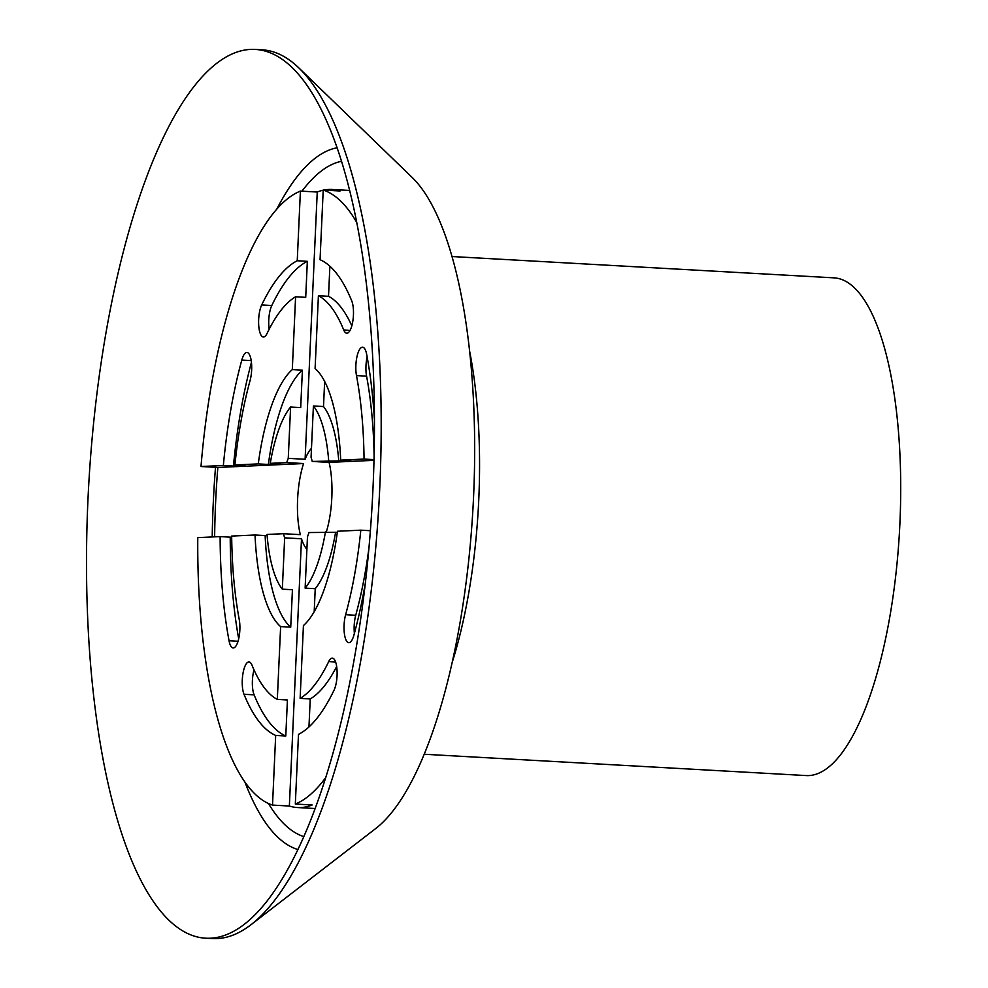 <?xml version="1.0" encoding="UTF-8"?>
<svg xmlns="http://www.w3.org/2000/svg" width="988" height="988" viewBox="0 0 988 988"><rect width="100%" height="100%" fill="white"/><g stroke="black" fill="none" stroke-linecap="round" stroke-linejoin="round"><path stroke-width="1.48" d="M325.756 777.531A309.516 98.775 93.2 0 1 295.326 804.047L298.487 734.38A240.343 76.706 -86.8 0 0 334.043 690.18A17.809 5.681 -86.8 0 0 337.056 670.469A17.809 5.681 -86.8 0 0 332.351 658.132A17.809 5.681 -86.8 0 0 328.683 661.639A204.738 65.344 93.2 0 1 300.13 698.368L303.427 625.552A133.528 42.608 -86.8 0 0 337.464 531.248L360.818 530.173A204.738 65.344 93.2 0 1 345.627 614.709A17.809 5.681 -86.8 0 0 344.306 632.975A17.809 5.681 -86.8 0 0 348.789 642.669A17.809 5.681 -86.8 0 0 348.974 642.669A17.809 5.681 -86.8 0 0 353.926 635.074A240.343 76.706 -86.8 0 0 365.35 583.093M233.341 647.943A17.809 5.681 -86.8 0 0 238.861 638.038A17.809 5.681 -86.8 0 0 239.244 619.562A204.738 65.344 93.2 0 1 231.674 536.064L255.028 535.002A133.528 42.608 -86.8 0 0 280.629 626.59L277.319 699.405A204.738 65.344 93.2 0 1 251.977 665.146A17.809 5.681 -86.8 0 0 248.988 661.935A17.809 5.681 -86.8 0 0 242.85 674.224A17.809 5.681 -86.8 0 0 243.999 694.28A240.343 76.706 -86.8 0 0 275.677 735.43L272.515 805.084A309.516 98.775 93.2 0 1 197.773 537.62L220.126 536.595A240.343 76.706 -86.8 0 0 229.055 640.78A17.809 5.681 -86.8 0 0 233.156 647.943A17.809 5.681 -86.8 0 0 233.341 647.943M263.549 337.007A17.809 5.681 -86.8 0 0 267.044 333.499A204.738 65.344 93.2 0 1 295.597 296.783L292.3 369.598A133.528 42.608 -86.8 0 0 258.263 463.903L234.909 464.965A204.738 65.344 93.2 0 1 250.1 380.429A17.809 5.681 -86.8 0 0 251.421 362.176A17.809 5.681 -86.8 0 0 246.938 352.469A17.809 5.681 -86.8 0 0 241.801 360.064A240.343 76.706 -86.8 0 0 223.35 465.496L201.009 466.509A309.516 98.775 93.2 0 1 300.401 191.092L297.24 260.758A240.343 76.706 -86.8 0 0 261.684 304.971A17.809 5.681 -86.8 0 0 258.671 324.669A17.809 5.681 -86.8 0 0 263.376 337.007A17.809 5.681 -86.8 0 0 263.549 337.007M374.44 420.085A240.343 76.706 -86.8 0 0 366.671 354.371A17.809 5.681 -86.8 0 0 362.571 347.196A17.809 5.681 -86.8 0 0 356.927 356.853A17.809 5.681 -86.8 0 0 356.483 375.588A204.738 65.344 93.2 0 1 364.053 459.074L340.699 460.136A133.528 42.608 -86.8 0 0 315.098 368.561L318.408 295.733A204.738 65.344 93.2 0 1 343.75 330.004A17.809 5.681 -86.8 0 0 346.739 333.203A17.809 5.681 -86.8 0 0 346.924 333.203A17.809 5.681 -86.8 0 0 352.914 320.643A17.809 5.681 -86.8 0 0 351.728 300.858A240.343 76.706 -86.8 0 0 320.05 259.721L323.212 190.054L340.057 190.993A309.516 98.775 93.2 0 0 331.956 189.474L348.801 190.412A309.516 98.775 93.2 0 1 349.641 190.474M250.656 49.4A445.082 142.037 93.2 0 1 255.275 49.425A445.082 142.037 93.2 0 1 297.833 73.569A445.082 142.037 93.2 0 1 372.303 501.719A445.082 142.037 93.2 0 1 250.68 918.939A445.082 142.037 93.2 0 1 210.296 938.23A445.082 142.037 93.2 0 1 205.689 938.205A445.082 142.037 93.2 0 1 88.278 493.111A445.082 142.037 93.2 0 1 250.656 49.4M255.275 49.425L262.005 49.795A445.082 142.037 93.2 0 1 298.821 67.888A445.082 142.037 93.2 0 1 379.034 502.102A445.082 142.037 93.2 0 1 251.026 924.694A445.082 142.037 93.2 0 1 217.039 938.6A445.082 142.037 93.2 0 1 212.42 938.575L205.689 938.205M298.821 67.888L412.07 177.346A338.267 107.951 93.2 0 1 473.03 507.338A338.267 107.951 93.2 0 1 375.736 828.512L251.026 924.694M451.998 256.534L833.971 277.85A249.248 79.546 93.2 0 1 899.722 527.098A249.248 79.546 93.2 0 1 808.789 775.58A249.248 79.546 93.2 0 1 806.208 775.568L424.235 754.252M306.898 549.242A53.414 17.043 -86.8 0 1 301.501 538.781L284.655 537.843A53.414 17.043 93.2 0 1 283.494 533.705L300.34 534.644A53.414 17.043 -86.8 0 1 303.575 463.545L286.73 462.594A53.414 17.043 93.2 0 1 288.261 458.346L305.107 459.284A53.414 17.043 -86.8 0 1 311.479 448.28M295.326 804.047L312.171 804.985A309.516 98.775 93.2 0 1 300.673 807.567A309.516 98.775 93.2 0 1 297.474 807.542A309.516 98.775 93.2 0 1 289.361 806.035L272.515 805.084M323.731 190.079A309.516 98.775 93.2 0 1 328.745 189.461A309.516 98.775 93.2 0 1 331.956 189.474M323.212 190.054A309.516 98.775 93.2 0 1 356.73 222.448M314.196 611.733L315.234 588.687L305.131 588.132L307.466 536.805A53.414 17.043 93.2 0 0 308.997 532.544L337.328 532.273M305.131 588.132A97.923 31.246 -86.8 0 0 325.46 531.791M284.655 537.843L282.321 589.169L292.436 589.737L290.731 627.145A133.528 42.608 -86.8 0 1 265.142 535.57L255.028 535.002M282.321 589.169A97.923 31.246 -86.8 0 1 267.032 534.459L283.494 533.705M286.73 462.594L270.267 463.347L280.37 463.915L268.366 464.459A133.528 42.608 -86.8 0 1 302.402 370.154L292.3 369.598M302.402 370.154L300.698 407.575L290.596 407.019L288.261 458.346M290.596 407.019A97.923 31.246 -86.8 0 0 270.267 463.347M295.597 296.783L305.712 297.339L307.342 261.326L297.24 260.758M307.342 261.326A240.343 76.706 -86.8 0 0 271.786 305.527A17.809 5.681 -86.8 0 0 269.168 329.214M238.688 638.804A240.343 76.706 -86.8 0 1 230.229 537.163L220.126 536.595M230.229 537.163L231.686 537.089M368.981 547.611A204.738 65.344 93.2 0 1 355.729 615.277A17.809 5.681 -86.8 0 0 354.396 633.37M370.377 530.717L360.818 530.173M300.13 698.368L310.232 698.924A204.738 65.344 93.2 0 0 336.661 666.492M308.96 726.97L310.232 698.924M280.629 626.59L290.731 627.145M258.263 463.903L268.366 464.459M315.234 588.687A97.923 31.246 -86.8 0 0 335.574 532.359M265.142 535.57L267.118 535.484M340.699 460.136L350.802 460.704L312.233 461.433A53.414 17.043 93.2 0 0 311.072 457.296L313.406 405.969L323.508 406.537L324.644 381.442M328.695 460.692A97.923 31.246 -86.8 0 0 313.406 405.969M315.16 808.517A309.516 98.775 93.2 0 1 314.32 808.48L297.474 807.542M214.643 536.842A309.516 98.775 93.2 0 1 217.854 467.448L201.009 466.509M323.2 190.19A309.516 98.775 93.2 0 0 317.247 192.03L300.401 191.092M312.233 461.433L329.078 462.372A53.414 17.043 -86.8 0 1 326.361 531.84M318.408 295.733L328.522 296.301A204.738 65.344 93.2 0 1 351.827 325.842M328.522 296.301L329.881 266.204M251.446 362.337A240.343 76.706 -86.8 0 0 233.452 466.052L223.35 465.496M233.452 466.052L245.012 465.533L234.909 464.965M364.053 459.074L374.007 459.63M367.141 356.903A17.809 5.681 -86.8 0 0 366.585 376.144A204.738 65.344 93.2 0 1 374.106 455.752M254.015 669.864A17.809 5.681 -86.8 0 0 254.114 694.848A240.343 76.706 -86.8 0 0 285.791 735.986L287.422 699.973L277.319 699.405M275.677 735.43L285.791 735.986M338.798 461.248A97.923 31.246 -86.8 0 0 323.508 406.537M373.995 460.334L329.078 462.372M317.247 192.03L305.107 459.284M303.575 463.545L217.854 467.448M301.501 538.781L289.361 806.035M469.584 350.962A249.248 79.546 93.2 0 1 452.208 662.368M303.847 836.614A339.329 108.297 93.2 0 1 268.452 803.503M301.97 191.178A339.329 108.297 93.2 0 1 341.515 161.291M297.931 849.544A352.457 112.484 93.2 0 1 244.876 781.965M212.21 536.953A352.457 112.484 93.2 0 1 215.508 467.324M276.838 209.048A352.457 112.484 93.2 0 1 337.081 147.792M271.786 305.527L261.684 304.971M238.034 641.274L229.055 640.78M355.729 615.277L345.627 614.709M335.611 662.034L328.683 661.639M350.073 330.35L343.75 330.004M251.211 360.583L241.801 360.064M366.585 376.144L356.483 375.588M254.114 694.848L243.999 694.28"/></g></svg>
